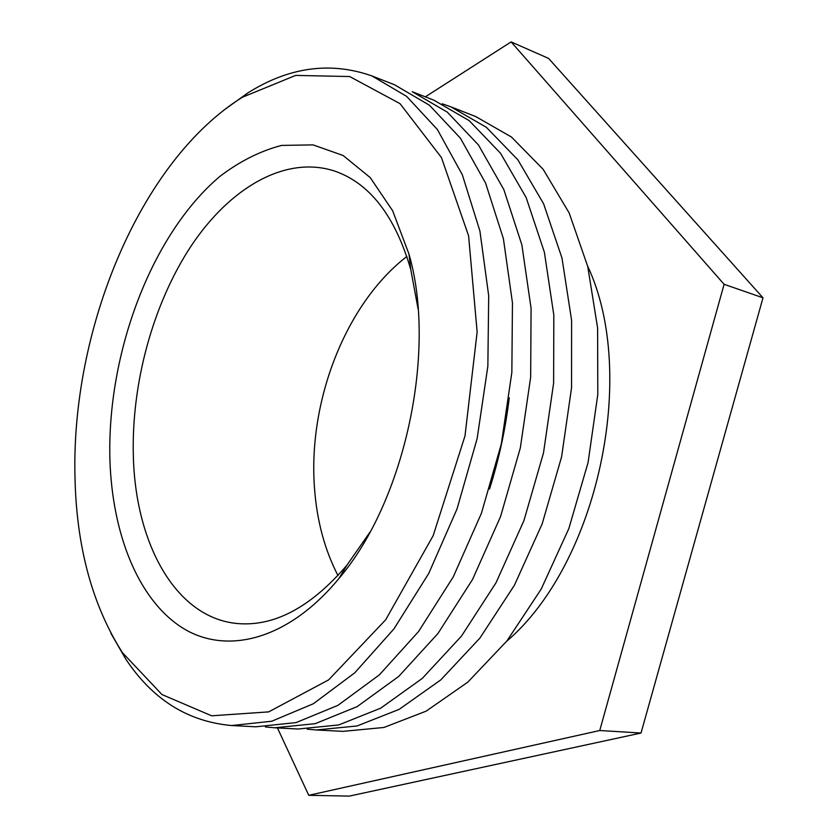 <?xml version="1.0" encoding="UTF-8"?>
<svg xmlns="http://www.w3.org/2000/svg" width="838" height="838" viewBox="0 0 838 838"><rect width="100%" height="100%" fill="white"/><g stroke="black" fill="none" stroke-linecap="round" stroke-linejoin="round"><path stroke-width="1.26" d="M369.914 532.214L346.89 565.262C310.51 607.602 273.785 627.002 236.714 623.472C175.467 617.397 135.84 543.778 133.389 457.569C131.011 384.443 152.757 304.079 191.294 245.744C229.884 187.911 285.213 155.103 334.425 170.994C369.652 183.082 395.107 215.911 410.767 269.48L418.11 309.086M109.914 459.894C112.302 533.356 137.631 598.678 181.511 627.285C225.275 655.463 287.371 640.955 338.908 578.534C404.754 501.585 437.195 351.363 408.975 254.092L392.676 210.809L370.218 177.583L343.13 155.501L313.066 144.89L281.599 145.414C260.388 150.934 239.846 161.242 219.954 176.336C151.311 234.305 106.855 353.605 109.914 459.894M75.001 477.922C70.874 330.13 139.611 161.409 242.329 97.281L295.646 75.41L349.697 76.551L400.03 103.65L441.437 157.554L468.599 235.824L477.136 332.005L464.985 435.98L433.152 535.702L385.679 619.785L328.643 679.869L268.673 711.881L211.637 715.799L161.944 694.534L122.4 652.613C92.358 605.308 76.562 547.078 75.001 477.922M406.891 256.438C345.287 303.953 307.64 402.062 314.564 488.942C316.984 521.142 324.788 550.011 337.976 575.538M110.899 633.287L125.606 658.815C152.39 699.405 187.743 721.654 231.676 725.54L271.711 721.235L313.349 703.752L354.778 672.799L393.965 628.867L428.742 573.443L457.035 508.928L477.136 438.609L487.852 366.248L488.701 295.814L479.902 230.974L462.335 174.796L437.363 129.492L406.66 96.391L371.967 75.944C330.34 61.363 288.963 67.03 247.818 92.945L223.882 110.134M231.676 725.54L255.841 726.797L296.107 722.586L337.892 705.366L379.405 674.831L418.581 631.506L453.285 576.848L481.441 513.223L501.354 443.836L511.85 372.418L512.458 302.843L503.408 238.725L485.6 183.103L460.387 138.155L429.433 105.221L394.499 84.764L371.967 75.944M509.242 397.778C505.544 428.815 498.977 459.245 489.528 489.046M274.833 727.793L298.087 729.018L338.699 724.954L380.714 708.162L422.321 678.371L461.476 636.105L496.012 582.766L523.907 520.681L543.495 452.939L553.614 383.144L553.824 315.078L544.375 252.238L526.159 197.579L500.548 153.281L469.207 120.641L433.885 100.183L412.212 91.698L447.324 112.156L478.456 144.964L503.848 189.618L521.854 244.811L531.083 308.353L530.653 377.247L520.325 447.932L500.569 516.575L472.517 579.508L437.886 633.58L398.72 676.423L357.156 706.623L315.256 723.655L274.833 727.793L265.353 726.934M442.255 103.807L450.875 106.835L486.344 127.292L517.842 159.786L543.611 203.812L561.984 258.041L571.6 320.336L571.558 387.764L561.596 456.846L542.165 523.886L514.375 585.312L479.912 638.085L440.788 679.901L399.15 709.367L357.051 725.97L316.303 729.971L307.2 729.175M316.303 729.971L343.025 731.365L383.951 727.468L426.165 711.137L467.824 682.132L506.896 640.976L541.233 589.041L568.845 528.569L588.067 462.566L597.798 394.499L597.609 328.025L587.763 266.547L569.159 212.936L543.171 169.328L511.463 137.034L475.795 116.587L450.875 106.835M587.658 266.128C638.556 374.408 597.683 563.691 506.634 641.311M425.337 96.841L511.117 41.9L724.105 284.302L599.746 730.516L308.751 795.314L277.441 727.929M599.746 730.516L641.028 733.03L349.331 796.1L308.751 795.314M641.028 733.03L762.999 297.804L548.586 58.409L511.117 41.9M762.999 297.804L724.105 284.302M410.767 269.48L408.975 254.092M346.89 565.262L338.908 578.534M122.4 652.613L125.606 658.815M242.329 97.281L247.818 92.945"/></g></svg>
